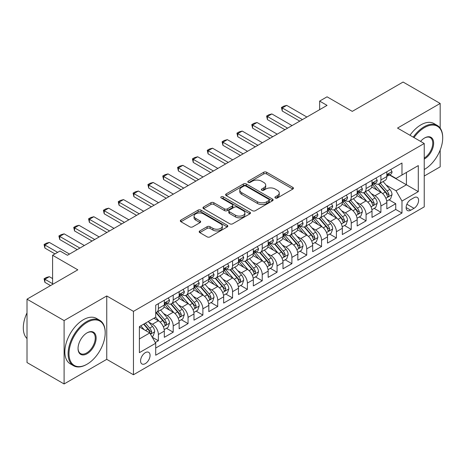 <?xml version="1.0" encoding="UTF-8"?>
<svg xmlns="http://www.w3.org/2000/svg" width="466" height="466" viewBox="0 0 466 466"><rect width="100%" height="100%" fill="white"/><g stroke="black" fill="none" stroke-linecap="round" stroke-linejoin="round"><path stroke-width="0.7" d="M275.324 197.992A1.439 0.833 0 0 0 277.363 197.992L292.834 189.062A2.062 1.188 0 0 0 293.434 188.217A2.062 1.188 0 0 0 292.834 187.379L266.622 172.245A2.062 1.188 0 0 0 263.709 172.245L248.238 181.181A1.439 0.833 0 0 0 247.813 181.769A1.439 0.833 0 0 0 248.238 182.357A1.439 0.833 0 0 0 250.277 182.357L252.281 181.198A6.588 3.804 0 0 1 261.601 181.198L263.785 182.462A6.588 3.804 0 0 1 265.713 185.148A6.588 3.804 0 0 1 263.785 187.839L261.781 188.998A1.439 0.833 0 0 0 261.356 189.586A1.439 0.833 0 0 0 261.781 190.175A1.439 0.833 0 0 0 263.82 190.175L265.824 189.015A6.588 3.804 0 0 1 275.138 189.015L277.322 190.279A6.588 3.804 0 0 1 279.256 192.971A6.588 3.804 0 0 1 277.322 195.662L275.324 196.815A1.439 0.833 0 0 0 274.899 197.403A1.439 0.833 0 0 0 275.324 197.992L275.324 196.815M145.322 363.62A6.716 3.874 120 0 0 149.708 357.702A6.716 3.874 120 0 0 148.677 352.325A6.716 3.874 120 0 0 145.322 352.657A6.716 3.874 120 0 0 140.936 358.57A6.716 3.874 120 0 0 141.967 363.952A6.716 3.874 120 0 0 145.322 363.62M199.78 230.926A2.062 1.188 0 0 0 199.18 231.771A2.062 1.188 0 0 0 199.78 232.61L207.137 236.856A2.062 1.188 0 0 0 210.05 236.856L227.233 226.936A2.062 1.188 0 0 0 227.833 226.092A2.062 1.188 0 0 0 227.233 225.253L201.021 210.119A2.062 1.188 0 0 0 198.108 210.119L180.925 220.039A2.062 1.188 0 0 0 180.319 220.884A2.062 1.188 0 0 0 180.925 221.723L189.808 226.849A2.062 1.188 0 0 0 192.72 226.849L200.071 222.602A2.062 1.188 0 0 0 200.677 221.764A2.062 1.188 0 0 0 200.071 220.925L195.668 218.379A5.51 3.18 0 0 1 194.054 216.131A5.51 3.18 0 0 1 197.456 213.195A5.51 3.18 0 0 1 203.461 213.882L220.715 223.843A5.51 3.18 0 0 1 222.329 226.092A5.51 3.18 0 0 1 218.927 229.033A5.51 3.18 0 0 1 212.927 228.346L210.05 226.68A2.062 1.188 0 0 0 207.137 226.68L199.78 230.926L199.78 232.61M440.178 128.133L440.178 103.452L403.09 82.039L352.279 111.374L327.056 96.811L319.641 101.093L327.056 105.38L67.436 255.269L60.021 250.988L52.6 255.269L52.6 284.388M64.098 320.579L64.098 383.961L106.749 359.338L106.749 295.957L64.098 320.579L27.011 299.166L77.822 269.831L52.6 255.269M106.749 295.957L133.457 311.37L424.229 143.493L424.229 206.875L133.457 374.757L133.457 311.37M440.178 103.452L397.527 128.074L424.229 143.493M252.426 210.708A2.062 1.188 0 0 0 255.339 210.708L272.523 200.788A2.062 1.188 0 0 0 273.123 199.949A2.062 1.188 0 0 0 272.523 199.104L246.31 183.971A2.062 1.188 0 0 0 243.398 183.971L226.214 193.897A2.062 1.188 0 0 0 225.608 194.736A2.062 1.188 0 0 0 226.214 195.574L252.426 210.708M221.764 198.306A1.439 0.833 0 0 1 223.226 198.51L223.226 196.792L249.875 212.181A2.062 1.188 0 0 1 250.481 213.02A2.062 1.188 0 0 1 249.875 213.859L232.691 223.785A2.062 1.188 0 0 1 229.779 223.785L203.566 208.651L203.566 206.968A2.062 1.188 0 0 0 202.966 207.807A2.062 1.188 0 0 0 203.566 208.651M203.566 206.968L210.923 202.722A2.062 1.188 0 0 1 213.836 202.722L224.466 208.861A2.062 1.188 0 0 0 227.379 208.861L232.254 206.042A2.062 1.188 0 0 0 232.86 205.203A2.062 1.188 0 0 0 232.254 204.358L221.187 197.974A1.439 0.833 0 0 1 220.768 197.386A1.439 0.833 0 0 1 221.659 196.617A1.439 0.833 0 0 1 223.226 196.792M64.098 383.961L27.011 362.548L27.011 299.166M424.229 176.043L440.178 166.834L440.178 150.069M155.3 342.527L158.376 340.751L152.219 337.198M148.718 322.07L152.44 324.22A8.394 4.846 60 0 1 158.376 334.501L164.312 331.07L164.312 337.326L173.212 332.188L166.461 328.285M163.554 313.502L167.277 315.657A8.394 4.846 60 0 1 173.212 325.932L179.148 322.507L179.148 328.757L188.048 323.62L181.297 319.723M178.391 304.939L182.113 307.088A8.394 4.846 60 0 1 188.048 317.369L193.984 313.944L193.984 320.194L202.885 315.057L196.134 311.16M193.227 296.376L196.949 298.525A8.394 4.846 60 0 1 202.885 308.801L208.82 305.376L208.82 311.632L217.721 306.488L210.97 302.591M208.063 287.807L211.785 289.957A8.394 4.846 60 0 1 217.721 300.238L223.651 296.813L223.651 303.063L232.557 297.925L225.806 294.029M222.894 279.245L226.622 281.394A8.394 4.846 60 0 1 232.557 291.669L238.487 288.244L238.487 294.5L247.388 289.357L240.642 285.46M237.73 270.676L241.458 272.826A8.394 4.846 60 0 1 247.388 283.107L253.323 279.682L253.323 285.932L262.224 280.794L255.473 276.897M252.566 262.113L256.294 264.263A8.394 4.846 60 0 1 262.224 274.544L268.16 271.113L268.16 277.369L277.06 272.231L270.309 268.334M267.402 253.545L271.125 255.7A8.394 4.846 60 0 1 277.06 265.975L282.996 262.55L282.996 268.8L291.897 263.663L285.145 259.766M282.239 244.982L285.961 247.131A8.394 4.846 60 0 1 291.897 257.413L297.832 253.987L297.832 260.238L306.733 255.1L299.982 251.203M297.075 236.419L300.797 238.569A8.394 4.846 60 0 1 306.733 248.844L312.669 245.419L312.669 251.675L321.569 246.531L314.818 242.635M311.911 227.851L315.633 230A8.394 4.846 60 0 1 321.569 240.281L327.505 236.856L327.505 243.106L336.405 237.969L329.654 234.072M326.742 219.288L330.47 221.437A8.394 4.846 60 0 1 336.405 231.713L342.335 228.288L342.335 234.544L351.242 229.4L344.49 225.503M341.578 210.719L345.306 212.875A8.394 4.846 60 0 1 351.242 223.15L357.172 219.725L357.172 225.975L366.072 220.837L359.327 216.94M356.414 202.157L360.142 204.306A8.394 4.846 60 0 1 366.072 214.587L372.008 211.156L372.008 217.412L380.908 212.275L380.908 206.019A8.394 4.846 -120 0 0 374.979 195.743L371.251 193.588M374.157 208.378L380.908 212.275M164.312 331.07A8.394 4.846 -120 0 0 158.376 320.794L153.926 318.226M179.148 322.507A8.394 4.846 -120 0 0 173.212 312.226L164.038 306.931M193.984 313.944A8.394 4.846 -120 0 0 188.048 303.663L178.874 298.368M208.82 305.376A8.394 4.846 -120 0 0 202.885 295.1L193.71 289.8M223.651 296.813A8.394 4.846 -120 0 0 217.721 286.532L208.547 281.237M238.487 288.244A8.394 4.846 -120 0 0 232.557 277.969L223.383 272.668M253.323 279.682A8.394 4.846 -120 0 0 247.388 269.4L238.213 264.106M268.16 271.113A8.394 4.846 -120 0 0 262.224 260.838L253.05 255.543M282.996 262.55A8.394 4.846 -120 0 0 277.06 252.269L267.886 246.974M297.832 253.987A8.394 4.846 -120 0 0 291.897 243.706L282.722 238.411M312.669 245.419A8.394 4.846 -120 0 0 306.733 235.144L297.558 229.843M327.505 236.856A8.394 4.846 -120 0 0 321.569 226.575L312.395 221.28M342.335 228.288A8.394 4.846 -120 0 0 336.405 218.012L327.231 212.712M357.172 219.725A8.394 4.846 -120 0 0 351.242 209.444L342.061 204.149M372.008 211.156A8.394 4.846 -120 0 0 366.072 200.881L356.898 195.586M413.994 197.712L410.727 199.594A6.507 3.757 120 0 0 406.48 205.325A6.507 3.757 120 0 0 407.476 210.539A6.507 3.757 120 0 0 410.727 210.218L413.994 208.331A6.507 3.757 120 0 0 418.241 202.599A6.507 3.757 120 0 0 417.245 197.392A6.507 3.757 120 0 0 413.994 197.712M139.386 338.951L149.772 332.957L155.708 343.232L155.708 355.226L401.977 213.044L401.977 201.05L396.042 190.775L386.087 185.025M155.708 343.232L139.386 352.657L139.386 326.619L155.708 317.195L155.708 305.207L401.977 163.024L401.977 175.012L418.293 165.593L418.293 191.631L401.977 201.05M167.201 303.273L167.277 303.319A8.394 4.846 60 0 0 171.476 303.739L177.406 300.308A8.394 4.846 -120 0 0 179.148 296.469L179.148 291.669M182.037 294.71L182.113 294.757A8.394 4.846 60 0 0 186.313 295.17L192.242 291.745A8.394 4.846 -120 0 0 193.984 287.901L193.984 283.107M196.873 286.147L196.949 286.188A8.394 4.846 60 0 0 201.143 286.607L207.079 283.177A8.394 4.846 -120 0 0 208.82 279.338L208.82 274.538M211.71 277.579L211.785 277.625A8.394 4.846 60 0 0 215.979 278.039L221.915 274.614A8.394 4.846 -120 0 0 223.651 270.775L223.651 265.975M226.546 269.016L226.622 269.057A8.394 4.846 60 0 0 230.816 269.476L236.751 266.051A8.394 4.846 -120 0 0 238.487 262.207L238.487 257.413M241.376 260.447L241.458 260.494A8.394 4.846 60 0 0 245.652 260.908L251.588 257.482A8.394 4.846 -120 0 0 253.323 253.644L253.323 248.844M256.213 251.885L256.294 251.931A8.394 4.846 60 0 0 260.488 252.345L266.424 248.92A8.394 4.846 -120 0 0 268.16 245.075L268.16 240.281M271.049 243.316L271.125 243.363A8.394 4.846 60 0 0 275.324 243.782L281.26 240.351A8.394 4.846 -120 0 0 282.996 236.512L282.996 231.713M285.885 234.753L285.961 234.8A8.394 4.846 60 0 0 290.161 235.214L296.091 231.788A8.394 4.846 -120 0 0 297.832 227.944L297.832 223.15M300.721 226.191L300.797 226.231A8.394 4.846 60 0 0 304.997 226.651L310.927 223.226A8.394 4.846 -120 0 0 312.669 219.381L312.669 214.587M315.558 217.622L315.633 217.669A8.394 4.846 60 0 0 319.827 218.082L325.763 214.657A8.394 4.846 -120 0 0 327.505 210.818L327.505 206.019M330.394 209.059L330.47 209.106A8.394 4.846 60 0 0 334.664 209.519L340.599 206.094A8.394 4.846 -120 0 0 342.335 202.25L342.335 197.456M345.224 200.491L345.306 200.537A8.394 4.846 60 0 0 349.5 200.951L355.436 197.526A8.394 4.846 -120 0 0 357.172 193.687L357.172 188.887M360.061 191.928L360.142 191.975A8.394 4.846 60 0 0 364.336 192.388L370.272 188.963A8.394 4.846 -120 0 0 372.008 185.119L372.008 180.325M155.708 348.032L395.745 209.444L395.745 203.706L386.844 208.844L386.844 202.594A8.394 4.846 -120 0 0 380.908 192.318L371.734 187.017M374.897 183.365L374.979 183.406A8.394 4.846 -120 0 0 379.173 183.825A8.394 4.846 -120 0 0 380.908 179.981L380.908 175.187M379.173 183.825L385.108 180.394A8.394 4.846 -120 0 0 386.844 176.556L386.844 171.756M158.376 303.663L158.376 308.457A8.394 4.846 60 0 1 156.64 312.302A8.394 4.846 60 0 1 155.708 312.639M156.64 312.302L162.576 308.876A8.394 4.846 -120 0 0 164.312 305.032L164.312 300.238M173.212 295.095L173.212 299.894A8.394 4.846 60 0 1 171.476 303.739M188.048 286.532L188.048 291.332A8.394 4.846 60 0 1 186.313 295.17M202.885 277.969L202.885 282.763A8.394 4.846 60 0 1 201.143 286.607M217.721 269.4L217.721 274.2A8.394 4.846 60 0 1 215.979 278.039M232.557 260.838L232.557 265.632A8.394 4.846 60 0 1 230.816 269.476M247.388 252.269L247.388 257.069A8.394 4.846 60 0 1 245.652 260.908M262.224 243.706L262.224 248.5A8.394 4.846 60 0 1 260.488 252.345M277.06 235.144L277.06 239.938A8.394 4.846 60 0 1 275.324 243.782M291.897 226.575L291.897 231.375A8.394 4.846 60 0 1 290.161 235.214M306.733 218.012L306.733 222.806A8.394 4.846 60 0 1 304.997 226.651M321.569 209.444L321.569 214.244A8.394 4.846 60 0 1 319.827 218.082M336.405 200.881L336.405 205.675A8.394 4.846 60 0 1 334.664 209.519M351.242 192.312L351.242 197.112A8.394 4.846 60 0 1 349.5 200.951M366.072 183.75L366.072 188.544A8.394 4.846 60 0 1 364.336 192.388M366.072 214.587L366.072 220.837M351.242 223.15L351.242 229.4M336.405 231.713L336.405 237.969M321.569 240.281L321.569 246.531M306.733 248.844L306.733 255.1M291.897 257.413L291.897 263.663M277.06 265.975L277.06 272.231M262.224 274.544L262.224 280.794M247.388 283.107L247.388 289.357M232.557 291.669L232.557 297.925M217.721 300.238L217.721 306.488M202.885 308.801L202.885 315.057M188.048 317.369L188.048 323.62M173.212 325.932L173.212 332.188M158.376 334.501L158.376 340.751M149.772 332.957L139.386 326.963M396.042 190.775L406.428 184.781L406.428 172.443L418.293 165.593M389.436 174.971L418.293 191.631M389.733 174.797L396.042 178.437L401.977 175.012M106.749 359.338L133.457 374.757M319.641 101.093L319.641 109.661M388.993 199.809L395.745 203.706M395.745 209.444L401.977 213.044M275.901 198.196L277.322 197.374A6.588 3.804 0 0 0 279.256 194.683L279.256 192.971M265.713 185.148L265.713 186.866A6.588 3.804 0 0 1 263.785 189.551L262.358 190.378M292.805 189.074L266.622 173.958A2.062 1.188 0 0 0 263.709 173.958L248.815 182.561M272.494 200.805L246.31 185.689A2.062 1.188 0 0 0 243.398 185.689L226.237 195.592M268.882 200.537A1.439 0.833 0 0 0 269.301 199.949A1.439 0.833 0 0 0 268.882 199.361L245.873 186.074A1.439 0.833 0 0 0 243.835 186.074L241.72 187.297A6.588 3.804 0 0 0 239.792 189.982A6.588 3.804 0 0 0 241.72 192.674L257.448 201.755A6.588 3.804 0 0 0 266.768 201.755L268.882 200.537L268.882 202.25A1.439 0.833 0 0 0 269.301 201.661L269.301 199.949M239.792 189.982L239.792 191.695A6.588 3.804 0 0 0 241.72 194.386L241.72 192.674M268.882 202.25L266.768 203.467A6.588 3.804 0 0 1 257.448 203.467L241.72 194.386M203.595 208.663L210.923 204.434L210.923 202.722M232.86 205.203L232.86 206.916A2.062 1.188 0 0 1 232.254 207.754L227.379 210.574A2.062 1.188 0 0 1 224.466 210.574L213.836 204.434A2.062 1.188 0 0 0 210.923 204.434M223.226 198.51L249.846 213.877M235.493 215.228A5.51 3.18 0 0 0 241.499 215.915A5.51 3.18 0 0 0 244.9 212.979A5.51 3.18 0 0 0 243.287 210.731L237.206 207.219A2.062 1.188 0 0 0 234.293 207.219L229.418 210.038A2.062 1.188 0 0 0 228.812 210.877A2.062 1.188 0 0 0 229.418 211.715L235.493 215.228L235.493 216.94A5.51 3.18 0 0 0 241.499 217.628A5.51 3.18 0 0 0 244.9 214.692L244.9 212.979M228.812 210.877L228.812 212.589A2.062 1.188 0 0 0 229.418 213.428L229.418 211.715M235.493 216.94L229.418 213.428M222.329 226.092L222.329 227.81A5.51 3.18 0 0 1 218.927 230.746A5.51 3.18 0 0 1 212.927 230.058L210.05 228.398A2.062 1.188 0 0 0 207.137 228.398L199.809 232.627M194.054 216.131L194.054 217.843A5.51 3.18 0 0 0 195.668 220.092L195.668 218.379M200.048 222.62L195.668 220.092M227.204 226.948L201.021 211.832A2.062 1.188 0 0 0 198.108 211.832L180.954 221.74M386.722 201.126L390.555 198.912L392.034 194.625A5.557 3.21 -120 0 0 389.873 189.406L383.093 181.559M381.736 192.86L373.988 183.889M377.326 190.245L372.829 185.043A13.322 7.689 -120 0 0 372.416 184.577M378.415 184.122L385.271 192.062A5.557 3.21 60 0 1 387.252 195.895L387.66 196.553L388.411 196.448L389.034 194.864A5.557 3.21 -120 0 0 387.054 191.037L380.273 183.185M378.817 183.994L386.186 192.522A2.831 1.637 60 0 1 386.902 193.635L389.034 194.864M390.776 169.49L392.034 171.674A5.557 3.21 60 0 1 390.887 174.133L388.067 175.758A5.557 3.21 -120 0 0 389.034 174.482L388.918 173.987M387.03 176.02L387.054 176.02A5.557 3.21 -120 0 0 388.067 175.758M388.318 174.063L389.034 174.482C388.685 173.643 388.091 173.987 387.252 175.507A5.557 3.21 60 0 1 386.844 176.299M302.428 119.599L282.256 107.949L282.256 111.03L281.441 107.477L283.666 106.19L286.707 105.38L306.878 117.024M299.76 121.137L282.256 111.03M286.707 105.38L282.256 107.949L281.441 107.477M424.229 169.531L424.602 169.315L424.229 169.531A25.595 14.778 120 0 0 424.602 169.315L424.602 169.315A25.595 14.778 120 0 0 442.7 137.971A25.595 14.778 120 0 0 424.602 127.521A25.595 14.778 120 0 0 414.006 137.592M413.243 137.15A26.224 15.139 -60 0 1 424.153 126.746A26.224 15.139 -60 0 1 437.271 125.447A26.224 15.139 -60 0 1 442.7 137.453L442.7 137.971M420.577 141.384A12.798 7.392 -60 0 1 424.602 137.971A12.798 7.392 -60 0 1 433.648 143.196A12.798 7.392 -60 0 1 424.602 158.871A12.798 7.392 -60 0 1 424.229 159.075M409.981 135.268A26.224 15.139 -60 0 1 420.891 124.865A26.224 15.139 -60 0 1 434.003 123.566L437.271 125.447M424.229 158.056A12.168 7.025 120 0 0 432.122 147.326A12.168 7.025 120 0 0 430.24 137.621A12.168 7.025 120 0 0 424.375 138.105M86.647 364.435L87.095 364.179A25.595 14.778 120 0 0 105.194 332.829A25.595 14.778 120 0 0 87.095 322.379A25.595 14.778 120 0 0 68.991 353.729A25.595 14.778 120 0 0 87.095 364.179L86.647 364.435A26.224 15.139 -60 0 1 73.535 365.734A26.224 15.139 -60 0 1 69.516 344.718A26.224 15.139 -60 0 1 86.647 321.604A26.224 15.139 -60 0 1 99.759 320.305A26.224 15.139 -60 0 1 105.194 332.316L105.194 332.829M87.095 353.729A12.798 7.392 -60 0 1 78.043 348.504A12.798 7.392 -60 0 1 87.095 332.829L87.095 332.829A12.798 7.392 -60 0 1 96.142 338.054A12.798 7.392 -60 0 1 87.095 353.729M78.043 348.242A12.168 7.025 120 0 0 80.566 353.56A12.168 7.025 120 0 0 86.647 352.954A12.168 7.025 120 0 0 94.598 342.23A12.168 7.025 120 0 0 92.734 332.479A12.168 7.025 120 0 0 86.868 332.963M73.535 365.734L70.273 363.847A26.224 15.139 -60 0 1 66.254 342.83A26.224 15.139 -60 0 1 83.385 319.723A26.224 15.139 -60 0 1 96.497 318.424L99.759 320.305M27.011 338.566A26.224 15.139 -60 0 1 27.011 312.872M371.885 209.688L375.718 207.475L377.198 203.193A5.557 3.21 -120 0 0 375.037 197.974L368.257 190.122M366.899 201.423L359.152 192.452M362.49 198.813L357.993 193.606A13.322 7.689 -120 0 0 357.579 193.14M363.579 192.691L370.435 200.63A5.557 3.21 60 0 1 372.421 204.458L372.823 205.116L373.575 205.011L374.198 203.432A5.557 3.21 -120 0 0 372.218 199.599L365.437 191.753M363.981 192.563L371.35 201.091A2.831 1.637 60 0 1 372.066 202.197L374.198 203.432M357.049 218.257L360.882 216.043L362.367 211.756A5.557 3.21 -120 0 0 360.201 206.537L353.42 198.691M352.063 209.985L344.316 201.021M347.653 207.376L343.157 202.168A13.322 7.689 -120 0 0 342.743 201.708M348.743 201.254L355.599 209.193A5.557 3.21 60 0 1 357.585 213.02L357.987 213.684L358.738 213.574L359.362 211.995A5.557 3.21 -120 0 0 357.381 208.168L350.601 200.316M349.151 201.126L356.513 209.653A2.831 1.637 60 0 1 357.23 210.76L359.362 211.995M342.213 226.82L346.046 224.606L347.531 220.325A5.557 3.21 -120 0 0 345.364 215.106L338.584 207.254M337.227 218.554L329.479 209.584M332.817 215.944L328.32 210.737A13.322 7.689 -120 0 0 327.913 210.271M333.906 209.822L340.768 217.756A5.557 3.21 60 0 1 342.749 221.589L343.151 222.247L343.902 222.142L344.525 220.558A5.557 3.21 -120 0 0 342.545 216.731L335.765 208.885M334.314 209.688L341.677 218.222A2.831 1.637 60 0 1 342.393 219.329L344.525 220.558M327.377 235.382L331.21 233.169L332.695 228.888A5.557 3.21 -120 0 0 330.528 223.668L323.753 215.822M322.39 227.117L314.643 218.146M317.987 224.507L313.49 219.3A13.322 7.689 -120 0 0 313.076 218.839M319.076 218.385L325.932 226.325A5.557 3.21 60 0 1 327.913 230.152L328.314 230.81L329.066 230.705L329.695 229.126A5.557 3.21 -120 0 0 327.709 225.294L320.934 217.447M319.478 218.257L326.847 226.785A2.831 1.637 60 0 1 327.557 227.891L329.695 229.126M375.94 178.053L377.198 180.237A5.557 3.21 60 0 1 376.05 182.695L373.231 184.326A5.557 3.21 -120 0 0 374.198 183.045L374.082 182.55M372.194 184.588L372.218 184.588A5.557 3.21 -120 0 0 373.231 184.326M373.482 182.631L374.198 183.045C373.849 182.206 373.254 182.55 372.421 184.07A5.557 3.21 60 0 1 372.008 184.862M287.592 128.162L267.42 116.512L267.42 119.599L266.604 116.04L268.83 114.758L271.87 113.943L292.048 125.593M284.924 129.705L267.42 119.599M271.87 113.943L267.42 116.512L266.604 116.04M361.103 186.621L362.367 188.806A5.557 3.21 60 0 1 361.214 191.264L358.395 192.889A5.557 3.21 -120 0 0 359.362 191.608L359.245 191.118M357.358 193.151L357.381 193.151A5.557 3.21 -120 0 0 358.395 192.889M358.645 191.194L359.362 191.608C359.012 190.775 358.418 191.112 357.585 192.639A5.557 3.21 60 0 1 357.172 193.431M272.761 136.724L252.584 125.08L252.584 128.162L251.768 124.608L253.993 123.321L257.034 122.511L277.212 134.156M270.088 138.268L252.584 128.162M257.034 122.511L252.584 125.08L251.768 124.608M346.267 195.184L347.531 197.368A5.557 3.21 60 0 1 346.378 199.827L343.558 201.458A5.557 3.21 -120 0 0 344.525 200.176L344.409 199.681M342.522 201.714L342.545 201.714A5.557 3.21 -120 0 0 343.558 201.458M343.809 199.763L344.525 200.176C344.176 199.337 343.588 199.681 342.749 201.201A5.557 3.21 60 0 1 342.335 201.994M257.925 145.293L237.747 133.643L237.747 136.724L236.932 133.171L239.157 131.89L242.198 131.074L262.375 142.724M255.251 146.831L237.747 136.724M242.198 131.074L237.747 133.643L236.932 133.171M331.431 203.747L332.695 205.931A5.557 3.21 60 0 1 331.542 208.395L328.722 210.02A5.557 3.21 -120 0 0 329.695 208.739L329.573 208.25M327.685 210.282L327.709 210.282A5.557 3.21 -120 0 0 328.722 210.02M328.973 208.325L329.695 208.739C329.346 207.9 328.751 208.244 327.913 209.77A5.557 3.21 60 0 1 327.505 210.556M243.089 153.856L222.911 142.206L222.911 145.293L222.096 141.74L224.321 140.452L227.361 139.637L247.539 151.287M240.415 155.399L222.911 145.293M227.361 139.637L222.911 142.206L222.096 141.74M312.54 243.951L316.373 241.738L317.859 237.456A5.557 3.21 -120 0 0 315.692 232.231L308.917 224.385M307.554 235.685L299.813 226.715M303.15 233.07L298.654 227.868A13.322 7.689 -120 0 0 298.24 227.402M304.24 226.948L311.096 234.887A5.557 3.21 60 0 1 313.076 238.72L313.484 239.378L314.23 239.274L314.859 237.689A5.557 3.21 -120 0 0 312.872 233.862L306.098 226.01M304.642 226.82L312.01 235.353A2.831 1.637 60 0 1 312.721 236.46L314.859 237.689M316.6 212.315L317.859 214.5A5.557 3.21 60 0 1 316.705 216.958L313.892 218.583A5.557 3.21 -120 0 0 314.859 217.307L314.742 216.812M312.855 218.845L312.872 218.845A5.557 3.21 -120 0 0 313.892 218.583M314.136 216.888L314.859 217.307C314.509 216.469 313.915 216.812 313.076 218.333A5.557 3.21 60 0 1 312.669 219.125M228.253 162.424L208.075 150.774L208.075 153.856L207.259 150.302L209.484 149.015L212.525 148.205L232.703 159.855M225.585 163.962L208.075 153.856M212.525 148.205L208.075 150.774L207.259 150.302M297.704 252.514L301.543 250.3L303.022 246.019A5.557 3.21 -120 0 0 300.855 240.8L294.081 232.953M292.724 244.248L284.976 235.278M288.314 241.638L283.817 236.431A13.322 7.689 -120 0 0 283.404 235.965M289.403 235.516L296.26 243.456A5.557 3.21 60 0 1 298.24 247.283L298.648 247.941L299.399 247.836L300.022 246.258A5.557 3.21 -120 0 0 298.042 242.425L291.262 234.579M289.805 235.388L297.174 243.916A2.831 1.637 60 0 1 297.885 245.023L300.022 246.258M301.764 220.878L303.022 223.063A5.557 3.21 60 0 1 301.875 225.527L299.055 227.152A5.557 3.21 -120 0 0 300.022 225.87L299.906 225.375M298.019 227.414L298.042 227.414A5.557 3.21 -120 0 0 299.055 227.152M299.306 225.457L300.022 225.87C299.673 225.031 299.079 225.375 298.24 226.895A5.557 3.21 60 0 1 297.832 227.688M213.416 170.987L193.239 159.337L193.239 162.424L192.423 158.865L194.648 157.584L197.689 156.768L217.867 168.418M210.749 172.531L193.239 162.424M197.689 156.768L193.239 159.337L192.423 158.865M282.874 261.082L286.707 258.869L288.186 254.582A5.557 3.21 -120 0 0 286.025 249.362L279.245 241.516M277.887 252.817L270.14 243.846M273.478 250.201L268.981 245A13.322 7.689 -120 0 0 268.567 244.534M274.567 244.079L281.423 252.019A5.557 3.21 60 0 1 283.404 255.851L283.811 256.51L284.563 256.405L285.186 254.82A5.557 3.21 -120 0 0 283.206 250.993L276.425 243.141M274.969 243.951L282.338 252.479A2.831 1.637 60 0 1 283.048 253.591L285.186 254.82M286.928 229.447L288.186 231.631A5.557 3.21 60 0 1 287.039 234.089L284.219 235.714A5.557 3.21 -120 0 0 285.186 234.433L285.07 233.944M283.182 235.977L283.206 235.977A5.557 3.21 -120 0 0 284.219 235.714M284.47 234.019L285.186 234.433C284.837 233.6 284.243 233.944 283.404 235.464A5.557 3.21 60 0 1 282.996 236.256M198.58 179.556L178.408 167.906L178.408 170.987L177.587 167.434L179.812 166.146L182.858 165.337L203.03 176.981M195.912 181.093L178.408 170.987M182.858 165.337L178.408 167.906L177.587 167.434M268.037 269.645L271.87 267.432L273.35 263.15A5.557 3.21 -120 0 0 271.189 257.931L264.408 250.079M263.051 261.379L255.304 252.409M258.642 258.77L254.145 253.562A13.322 7.689 -120 0 0 253.731 253.096M259.731 252.648L266.587 260.581A5.557 3.21 60 0 1 268.567 264.414L268.975 265.072L269.727 264.968L270.35 263.389A5.557 3.21 -120 0 0 268.369 259.556L261.589 251.71M260.133 252.514L267.501 261.047A2.831 1.637 60 0 1 268.218 262.154L270.35 263.389M272.092 238.01L273.35 240.194A5.557 3.21 60 0 1 272.202 242.652L269.383 244.283A5.557 3.21 -120 0 0 270.35 243.002L270.233 242.506M268.346 244.539L268.369 244.539A5.557 3.21 -120 0 0 269.383 244.283M269.633 242.588L270.35 243.002C270 242.163 269.406 242.506 268.567 244.027A5.557 3.21 60 0 1 268.16 244.819M183.744 188.118L163.572 176.468L163.572 179.556L162.756 175.997L164.981 174.715L168.022 173.9L188.194 185.55M181.076 189.662L163.572 179.556M168.022 173.9L163.572 176.468L162.756 175.997M257.255 246.578L258.514 248.757A5.557 3.21 60 0 1 257.366 251.221L254.547 252.846A5.557 3.21 -120 0 0 255.514 251.564L255.397 251.075M253.51 253.108L253.533 253.108A5.557 3.21 -120 0 0 254.547 252.846M254.797 251.151L255.514 251.564C255.164 250.731 254.57 251.069 253.737 252.595A5.557 3.21 60 0 1 253.323 253.388M168.908 196.681L148.736 185.037L148.736 188.118L147.92 184.565L150.145 183.278L153.186 182.462L173.364 194.112M166.24 198.225L148.736 188.118M153.186 182.462L148.736 185.037L147.92 184.565M242.419 255.141L243.683 257.325A5.557 3.21 60 0 1 242.53 259.783L239.71 261.414A5.557 3.21 -120 0 0 240.677 260.133L240.561 259.638M238.674 261.671L238.697 261.671A5.557 3.21 -120 0 0 239.71 261.414M239.961 259.719L240.677 260.133C240.328 259.294 239.734 259.638 238.901 261.158A5.557 3.21 60 0 1 238.487 261.95M154.077 205.25L133.899 193.6L133.899 196.681L133.084 193.128L135.309 191.846L138.35 191.031L158.527 202.681M151.403 206.787L133.899 196.681M138.35 191.031L133.899 193.6L133.084 193.128M227.583 263.704L228.847 265.888A5.557 3.21 60 0 1 227.693 268.352L224.874 269.977A5.557 3.21 -120 0 0 225.841 268.696L225.725 268.2M223.837 270.239L223.861 270.239A5.557 3.21 -120 0 0 224.874 269.977M225.125 268.282L225.841 268.696C225.492 267.857 224.903 268.2 224.064 269.727A5.557 3.21 60 0 1 223.651 270.513M139.241 213.812L119.063 202.162L119.063 205.25L118.248 201.696L120.473 200.409L123.513 199.594L143.691 211.244M136.567 215.356L119.063 205.25M123.513 199.594L119.063 202.162L118.248 201.696M212.752 272.272L214.01 274.457A5.557 3.21 60 0 1 212.857 276.915L210.038 278.54A5.557 3.21 -120 0 0 211.011 277.264L210.894 276.769M209.001 278.802L209.024 278.802A5.557 3.21 -120 0 0 210.038 278.54M210.288 276.845L211.011 277.264C210.661 276.425 210.067 276.769 209.228 278.289A5.557 3.21 60 0 1 208.82 279.082M124.405 222.381L104.227 210.731L104.227 213.812L103.411 210.259L105.636 208.972L108.677 208.162L128.855 219.806M121.731 223.919L104.227 213.812M108.677 208.162L104.227 210.731L103.411 210.259M197.916 280.835L199.174 283.019A5.557 3.21 60 0 1 198.021 285.477L195.207 287.108A5.557 3.21 -120 0 0 196.174 285.827L196.058 285.332M194.171 287.371L194.188 287.371A5.557 3.21 -120 0 0 195.207 287.108M195.458 285.413L196.174 285.827C195.825 284.988 195.231 285.332 194.392 286.852A5.557 3.21 60 0 1 193.984 287.644M109.568 230.944L89.39 219.294L89.39 222.381L88.575 218.822L90.8 217.54L93.841 216.725L114.019 228.375M106.9 232.487L89.39 222.381M93.841 216.725L89.39 219.294L88.575 218.822M183.08 289.403L184.338 291.588A5.557 3.21 60 0 1 183.19 294.046L180.371 295.671A5.557 3.21 -120 0 0 181.338 294.39L181.222 293.9M179.334 295.933L179.358 295.933A5.557 3.21 -120 0 0 180.371 295.671M180.622 293.976L181.338 294.39C180.989 293.557 180.394 293.895 179.556 295.421A5.557 3.21 60 0 1 179.148 296.213M94.732 239.507L74.554 227.862L74.554 230.944L73.739 227.391L75.964 226.103L79.004 225.294L99.182 236.938M92.064 241.05L74.554 230.944M79.004 225.294L74.554 227.862L73.739 227.391M168.243 297.966L169.502 300.151A5.557 3.21 60 0 1 168.354 302.609L165.535 304.24A5.557 3.21 -120 0 0 166.502 302.958L166.385 302.463M164.498 304.496L164.521 304.496A5.557 3.21 -120 0 0 165.535 304.24M165.785 302.545L166.502 302.958C166.152 302.119 165.558 302.463 164.719 303.983A5.557 3.21 60 0 1 164.312 304.776M79.896 248.075L59.724 236.425L59.724 239.507L58.902 235.953L61.133 234.672L64.174 233.856L84.346 245.506M77.228 249.619L59.724 239.507M64.174 233.856L59.724 236.425L58.902 235.953M57.644 252.356L44.887 244.994L44.887 248.075L44.072 244.522L46.297 243.235L49.338 242.419L69.51 254.069M54.976 253.9L44.887 248.075M49.338 242.419L44.887 244.994L44.072 244.522M253.201 278.214L257.034 276L258.514 271.713A5.557 3.21 -120 0 0 256.352 266.494L249.572 258.647M248.215 269.942L240.468 260.977M243.805 267.333L239.308 262.125A13.322 7.689 -120 0 0 238.895 261.665M244.895 261.21L251.751 269.15A5.557 3.21 60 0 1 253.737 272.977L254.139 273.641L254.89 273.53L255.514 271.952A5.557 3.21 -120 0 0 253.533 268.119L246.753 260.273M245.302 261.082L252.665 269.61A2.831 1.637 60 0 1 253.382 270.717L255.514 271.952M238.365 286.776L242.198 284.563L243.683 280.282A5.557 3.21 -120 0 0 241.516 275.057L234.736 267.21M233.379 278.511L225.631 269.54M228.969 275.895L224.472 270.694A13.322 7.689 -120 0 0 224.059 270.228M230.058 269.779L236.914 277.713A5.557 3.21 60 0 1 238.901 281.546L239.303 282.204L240.054 282.099L240.677 280.515A5.557 3.21 -120 0 0 238.697 276.688L231.917 268.841M230.466 269.645L237.829 278.179A2.831 1.637 60 0 1 238.545 279.285L240.677 280.515M223.529 295.339L227.361 293.126L228.847 288.844A5.557 3.21 -120 0 0 226.68 283.625L219.9 275.779M218.542 287.073L210.795 278.103M214.133 284.464L209.642 279.256A13.322 7.689 -120 0 0 209.228 278.796M215.228 278.342L222.084 286.281A5.557 3.21 60 0 1 224.064 290.108L224.466 290.767L225.218 290.662L225.841 289.083A5.557 3.21 -120 0 0 223.861 285.25L217.086 277.404M215.63 278.214L222.993 286.741A2.831 1.637 60 0 1 223.709 287.848L225.841 289.083M208.692 303.908L212.525 301.694L214.01 297.413A5.557 3.21 -120 0 0 211.844 292.188L205.069 284.342M203.706 295.642L195.959 286.672M199.302 293.027L194.805 287.825A13.322 7.689 -120 0 0 194.392 287.359M200.392 286.905L207.248 294.844A5.557 3.21 60 0 1 209.228 298.677L209.63 299.335L210.382 299.23L211.011 297.646A5.557 3.21 -120 0 0 209.024 293.819L202.25 285.967M200.794 286.776L208.162 295.304A2.831 1.637 60 0 1 208.873 296.417L211.011 297.646M193.856 312.47L197.689 310.257L199.174 305.976A5.557 3.21 -120 0 0 197.007 300.756L190.233 292.904M188.876 304.205L181.128 295.234M184.466 301.595L179.969 296.388A13.322 7.689 -120 0 0 179.556 295.922M185.555 295.473L192.411 303.413A5.557 3.21 60 0 1 194.392 307.24L194.8 307.898L195.551 307.793L196.174 306.214A5.557 3.21 -120 0 0 194.188 302.382L187.414 294.535M185.957 295.345L193.326 303.873A2.831 1.637 60 0 1 194.037 304.98L196.174 306.214M179.02 321.039L182.858 318.826L184.338 314.538A5.557 3.21 -120 0 0 182.171 309.319L175.397 301.473M174.039 312.773L166.292 303.803M169.63 310.158L165.133 304.95A13.322 7.689 -120 0 0 164.719 304.49M170.719 304.036L177.575 311.975A5.557 3.21 60 0 1 179.556 315.808L179.963 316.466L180.715 316.362L181.338 314.777A5.557 3.21 -120 0 0 179.358 310.95L172.577 303.098M171.121 303.908L178.49 312.436A2.831 1.637 60 0 1 179.2 313.542L181.338 314.777M164.189 329.602L168.022 327.388L169.502 323.107A5.557 3.21 -120 0 0 167.341 317.888L160.56 310.036M159.203 321.336L155.656 317.23M154.794 318.727L154.217 318.057M155.883 312.604L162.739 320.538A5.557 3.21 60 0 1 164.719 324.371L165.127 325.029L165.879 324.924L166.502 323.34A5.557 3.21 -120 0 0 164.521 319.513L157.741 311.667M156.285 312.47L163.653 321.004A2.831 1.637 60 0 1 164.37 322.111L166.502 323.34M151.922 336.679L153.186 335.957L154.665 331.67A5.557 3.21 -120 0 0 152.504 326.45L148.235 321.511M144.25 329.771L140.819 325.792M139.957 327.289L139.386 326.631M143.639 324.167L147.903 329.107A5.557 3.21 60 0 1 149.889 332.934L150.291 333.598L151.042 333.487L151.666 331.909A5.557 3.21 -120 0 0 149.685 328.076L145.415 323.136M143.982 323.969L148.817 329.567A2.831 1.637 60 0 1 149.534 330.674L151.666 331.909M52.6 278.569L49.338 276.682L44.887 279.25L52.6 283.707M44.887 282.338L44.072 278.779L44.887 279.25L44.887 282.338L50.52 285.588M44.072 278.779L46.297 277.497L49.338 276.682M152.44 324.22L158.376 320.794M167.277 315.657L173.212 312.226M182.113 307.088L188.048 303.663M196.949 298.525L202.885 295.1M211.785 289.957L217.721 286.532M226.622 281.394L232.557 277.969M241.458 272.826L247.388 269.4M256.294 264.263L262.224 260.838M271.125 255.7L277.06 252.269M285.961 247.131L291.897 243.706M300.797 238.569L306.733 235.144M315.633 230L321.569 226.575M330.47 221.437L336.405 218.012M345.306 212.875L351.242 209.444M360.142 204.306L366.072 200.881M374.979 195.743L380.908 192.318M380.908 179.981L386.844 176.556M158.376 308.457L164.312 305.032M173.212 299.894L179.148 296.469M188.048 291.332L193.984 287.901M202.885 282.763L208.82 279.338M217.721 274.2L223.651 270.775M232.557 265.632L238.487 262.207M247.388 257.069L253.323 253.644M262.224 248.5L268.16 245.075M277.06 239.938L282.996 236.512M291.897 231.375L297.832 227.944M306.733 222.806L312.669 219.381M321.569 214.244L327.505 210.818M336.405 205.675L342.335 202.25M351.242 197.112L357.172 193.687M366.072 188.544L372.008 185.119M380.908 206.019L386.844 202.594M406.876 204.225L413.994 208.331M406.131 207.562L410.727 210.218M277.322 197.374L277.322 195.662M261.781 190.175L261.781 188.998M263.785 189.551L263.785 187.839M248.238 182.357L248.238 181.181M263.709 173.958L263.709 172.245M266.622 173.958L266.622 172.245M292.834 189.062L292.834 187.379M226.214 195.574L226.214 193.897M243.398 185.689L243.398 183.971M246.31 185.689L246.31 183.971M272.523 200.788L272.523 199.104M257.448 203.467L257.448 201.755M266.768 203.467L266.768 201.755M213.836 204.434L213.836 202.722M224.466 210.574L224.466 208.861M227.379 210.574L227.379 208.861M232.254 207.754L232.254 206.042M249.875 213.859L249.875 212.181M207.137 228.398L207.137 226.68M210.05 228.398L210.05 226.68M212.927 230.058L212.927 228.346M200.071 222.602L200.071 220.925M180.925 221.723L180.925 220.039M198.108 211.832L198.108 210.119M201.021 211.832L201.021 210.119M227.233 226.936L227.233 225.253M385.871 198.271L391.999 194.736M387.054 191.037L389.873 189.406M382.621 193.594L385.271 192.062M391.999 171.61L386.844 174.587M371.035 206.84L377.163 203.298M372.218 199.599L375.037 197.974M367.785 202.157L370.435 200.63M356.199 215.403L362.327 211.867M357.381 208.168L360.201 206.537M352.948 210.725L355.599 209.193M341.362 223.971L347.49 220.43M342.545 216.731L345.364 215.106M338.112 219.288L340.768 217.756M326.532 232.534L332.66 228.998M327.709 225.294L330.528 223.668M323.276 227.857L325.932 226.325M377.163 180.173L372.008 183.15M362.327 188.742L357.172 191.718M347.49 197.304L342.335 200.281M332.66 205.867L327.505 208.844M311.696 241.097L317.824 237.561M312.872 233.862L315.692 232.231M308.445 236.419L311.096 234.887M317.824 214.436L312.669 217.412M296.859 249.665L302.987 246.124M298.042 242.425L300.855 240.8M293.609 244.982L296.26 243.456M302.987 222.998L297.832 225.975M282.023 258.228L288.151 254.692M283.206 250.993L286.025 249.362M278.773 253.551L281.423 252.019M288.151 231.567L282.996 234.544M267.187 266.797L273.315 263.255M268.369 259.556L271.189 257.931M263.937 262.113L266.587 260.581M273.315 240.13L268.16 243.106M258.479 248.698L253.323 251.669M243.642 257.261L238.487 260.238M228.812 265.824L223.651 268.8M213.976 274.392L208.82 277.369M199.139 282.955L193.984 285.932M184.303 291.524L179.148 294.5M169.467 300.087L164.312 303.063M252.351 275.359L258.479 271.824M253.533 268.119L256.352 266.494M249.1 270.682L251.751 269.15M237.514 283.928L243.642 280.386M238.697 276.688L241.516 275.057M234.264 279.245L236.914 277.713M222.678 292.491L228.812 288.955M223.861 285.25L226.68 283.625M219.428 287.813L222.084 286.281M207.848 301.053L213.976 297.518M209.024 293.819L211.844 292.188M204.591 296.376L207.248 294.844M193.011 309.622L199.139 306.08M194.188 302.382L197.007 300.756M189.761 304.939L192.411 303.413M178.175 318.185L184.303 314.649M179.358 310.95L182.171 309.319M174.925 313.507L177.575 311.975M163.339 326.753L169.467 323.212M164.521 319.513L167.341 317.888M160.088 322.07L162.739 320.538M150.477 334.174L154.63 331.78M149.685 328.076L152.504 326.45M145.503 330.493L147.903 329.107"/></g></svg>
